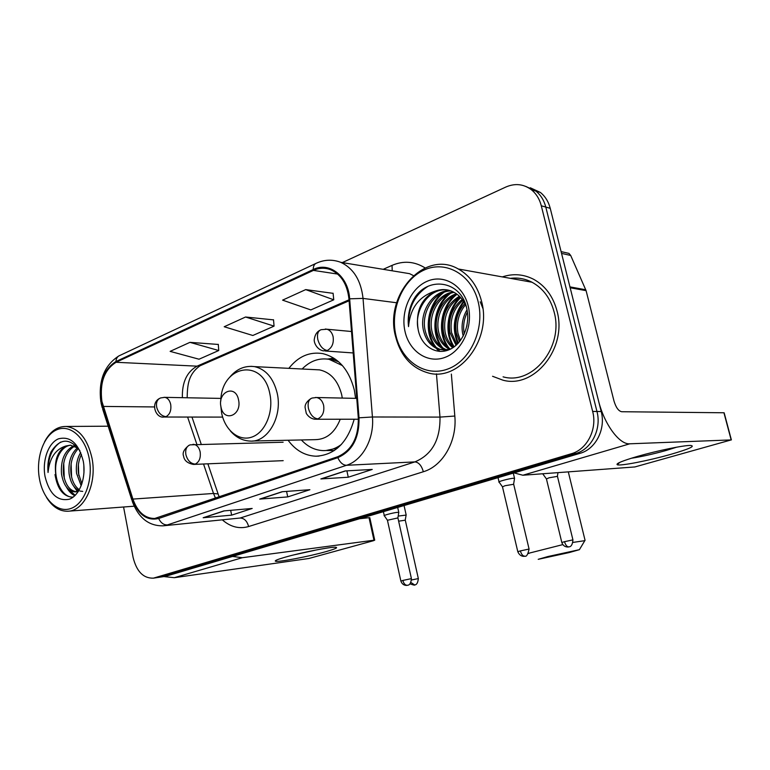 <?xml version="1.0" encoding="UTF-8"?>
<svg xmlns="http://www.w3.org/2000/svg" width="770" height="770" viewBox="0 0 770 770"><rect width="100%" height="100%" fill="white"/><g stroke="black" fill="none" stroke-linecap="round" stroke-linejoin="round"><path stroke-width="1.16" d="M288.076 440.248C295.661 450.46 304.978 455.782 316.027 456.206C334.767 455.099 347.482 442.769 354.19 419.226M355.596 398.36L354.315 390.015C349.012 369.677 338.444 357.53 322.611 353.584C309.473 351.543 298.221 356.462 288.846 368.339M123.575 507.007L133.095 557.393C136.579 571.504 143.355 578.424 153.413 578.154L165.608 576.307L580.07 453.309C595.653 449.141 605.98 429.063 601.206 411.526L550.242 208.333C548.49 201.624 545.189 196.321 540.347 192.423L530.289 187.774M158.745 577.404L575.739 453.52C591.389 449.324 601.755 429.131 596.962 411.478L545.795 207.072C544.034 200.316 540.732 194.983 535.872 191.076L525.756 186.398L535.872 191.076C540.732 194.983 544.034 200.316 545.795 207.072L596.962 411.478C601.755 429.131 591.389 449.324 575.739 453.52L158.745 577.404M492.569 376.28L502.877 380.159C534.226 389.023 567.548 348.127 557.008 310.936C553.091 296.373 545.343 285.843 533.745 279.356C523.6 274.149 513.138 273.331 502.338 276.911C513.138 273.331 523.6 274.149 533.745 279.356C545.343 285.843 553.091 296.373 557.008 310.936C567.548 348.127 534.226 389.023 502.877 380.159L492.569 376.28M101.89 401.353C99.6 382.748 104.335 369.725 116.078 362.285L313.4 270.395C319.204 267.748 324.998 267.546 330.763 269.769C341.226 274.582 347.28 284.322 348.945 298.962L358.3 417.898C358.637 437.543 351.746 450.498 337.616 456.774L154.693 518.489C144.808 518.422 137.551 511.954 132.912 499.085L101.89 401.353M101.399 401.574L132.43 499.393C138.215 514.716 146.954 521.088 158.659 518.499L337.809 457.659C352.294 451.239 359.369 437.947 359.022 417.812L349.657 298.818C348.338 276.122 329.262 261.319 313.217 269.538L115.933 361.525C103.902 369.167 99.051 382.507 101.399 401.574M333.092 293.341L305.709 289.607L282.59 300.136L310.83 309.925L333.757 299.809L333.083 293.197M218.305 344.45L189.93 342.352L170.131 351.37L199.026 359.215L218.738 350.523L218.295 344.315M273.523 319.868L245.563 317.009L224.205 326.74L252.83 335.489L274.062 326.133L273.514 319.723M153.413 578.154L571.359 453.732C587.067 449.516 597.472 429.198 592.659 411.43L541.291 205.792C539.529 198.997 536.209 193.636 531.338 189.709C523.523 183.953 515.014 183.067 505.803 187.052L342.313 262.599M223.858 510.924L252.185 508.46L231.645 515.14L203.165 517.738L223.858 510.924M345.104 470.951L372.237 469.44L348.271 477.227L320.869 478.94L345.104 470.951M282.07 491.732L309.887 489.71L287.73 496.91L259.702 499.104L282.07 491.732M287.73 496.91L286.575 491.404M261.8 498.517L259.702 499.104M348.271 477.227L346.885 470.845M322.909 478.372L320.869 478.94M231.645 515.14L230.673 510.327M205.301 517.142L203.165 517.738M245.563 317.009L274.062 326.133M189.93 342.352L218.738 350.523M305.709 289.607L333.757 299.809M326.297 551.541C309.328 556.412 277.72 562.475 275.458 561.224C274.399 560.714 277.566 559.386 284.948 557.249C300.483 552.716 330.109 546.864 335.402 547.239C338.502 547.47 335.46 548.904 326.297 551.541M293.553 554.958L317.673 549.674M164.308 576.615L174.318 577.693L308.866 558.491L373.411 540.723L374.721 540.165L373.96 540.213L369.032 517.7L359.706 518.711M232.511 556.45L242.3 557.711L373.96 540.213M369.032 517.7L369.821 517.806M89.243 458.708C85.335 437.177 69.849 423.837 56.73 429.795C43.544 435.435 35.661 458.189 39.443 478.748C43.024 499.384 57.615 513.494 71.071 508.421C84.584 503.676 93.353 480.153 89.243 458.708M46.537 497.468C52.37 506.795 59.454 511.386 67.779 511.241C84.257 511.193 97.213 483.531 91.996 458.169C87.539 438.842 78.906 428.274 66.095 426.464C57.211 426.359 50.021 431.498 44.516 441.893M81.197 485.812L76.596 473.454C75.691 465.667 77.058 458.66 80.696 452.433M81.88 483.916L78.453 473.367C77.606 466.639 78.607 460.306 81.447 454.358M82.717 491.414L80.109 491.077M79.127 490.74C73.853 488.18 70.513 482.54 69.108 473.791C68.107 462.472 70.917 453.78 77.539 447.717M79.349 489.758C74.902 486.611 72.12 481.26 70.984 473.704C70.003 463.107 72.495 454.695 78.453 448.486M78.617 491.01L75.133 491.876C68.097 491.289 63.554 485.369 61.523 474.137C60.522 460.133 64.584 450.671 73.727 445.763M78.203 491.645L75.133 491.876M76.336 491.751C69.637 490.702 65.334 484.802 63.429 474.05C62.418 460.72 66.162 451.403 74.68 446.109M83.959 472.886L83.843 465.35M79.945 450.739C69.724 437.62 60.079 438.014 51.013 451.932C48.337 458.131 47.345 464.984 48.048 472.482C49.559 457.996 55.527 449.16 65.931 445.984C57.519 450.979 54.131 460.45 55.777 474.397C53.919 460.932 60.859 445.955 70.859 445.204M65.931 445.984L70.445 445.185L78.309 448.304M45.035 476.495C49.395 494.003 57.509 501.578 69.387 499.201C79.734 495.476 86.375 477.496 83.256 461.115C78.53 443.231 70.234 435.81 58.376 438.861C48.231 443.116 42.109 460.633 45.035 476.495M48.048 472.482C47.798 458.131 51.994 447.996 60.647 442.086M73.189 497.083L73.054 497.093C62.428 498.055 53.024 479.537 56.258 462.433M75.21 495.341L69.05 489.73M64.276 478.324L63.727 463.059M78.117 491.231L76.49 489.171M71.581 476.948L71.1 463.8M78.781 475.379L78.396 464.724M73.246 497.045L72.101 497.151C63.092 496.361 57.384 488.825 54.997 474.551M74.854 495.678C71.639 494.263 68.857 491.424 66.49 487.15M77.375 491.501L73.901 486.496M569.146 552.581L579.406 549.674L548.086 556.498L538.211 559.318L569.146 552.581M528.538 553.303L562.793 544.621M572.986 542.417L584.815 540.665M238.546 399.88C235.659 383.961 217.333 391.583 220.98 406.945C223.666 422.72 242.175 415.55 238.546 399.88M342.284 398.08L341.697 394.789C338.02 380.659 330.648 372.353 319.56 369.879L314.892 369.639M342.438 365.596L329.108 359.311C319.03 357.723 310.041 360.957 302.129 369.003M338.646 361.775L331.601 359.465L327.077 359.012M325.941 450.527L337.558 448.101M301.378 439.959C307.673 446.735 314.949 450.277 323.217 450.604C329.675 450.7 335.749 448.641 341.437 444.406M252.627 441.017L315.094 439.66C326.48 439.487 334.863 432.682 340.244 419.236M528.932 553.476L528.451 553.466M406.117 515.082L398.177 516.093M405.289 520.183L398.639 521.184M418.351 578.636L405.251 520.019L406.165 514.812M557.461 476.361L549.058 477.795L546.44 478.969L561.802 542.436M543.745 473.694L543.091 474.358M572.947 539.953L557.413 476.158L557.981 472.636M398.764 512.618L397.407 512.348C392.998 512.753 382.228 515.621 384.336 515.823M397.907 517.921L387.435 520.27L400.862 581.004M514.504 478.603L513.513 478.237C509.22 478.488 496.621 481.933 499.104 482.164M513.677 484.272L504.956 485.735L502.483 486.881L517.787 551.628M529.096 549.125L513.629 484.051L514.562 478.237M670.516 454.425C648.841 460.604 620.331 466.177 617.28 464.762C615.538 463.656 622.372 460.845 637.781 456.321C657.272 450.691 683.981 445.204 690.555 445.445C695.724 446.051 689.054 449.045 670.516 454.425M631.256 458.266C641.429 456.716 653.114 454.098 666.31 450.421L676.705 447.168M570.166 287.759L598.463 400.564C604.123 424.097 619.446 444.829 629.812 443.799L731.163 439.92L723.935 412.768L621.688 411.729C618.503 411.055 615.933 407.465 613.979 400.968L586.095 290.656L570.166 287.759L569.858 286.864M514.071 472.896L522.869 475.234L634.875 466.947L731.163 439.92M566.258 252.781L568.972 253.397L570.695 255.467L586.095 290.656M478.247 302.148C471.875 274.813 446.196 260.077 424.568 269.827C402.835 279.192 389.87 309.502 395.886 335.297C401.574 361.217 425.358 377.406 447.678 369.061C470.095 361.12 484.956 329.358 478.247 302.148M481.616 301.532C477.698 286.392 469.931 275.544 458.314 268.99C424.694 249.249 384.22 294.852 395.482 336.163C400.506 355.759 411.353 367.993 427.995 372.863C458.91 382.238 492.097 339.926 481.616 301.532M503.079 376.838C532.571 385.433 564.035 347 554.13 312.033C550.425 298.231 543.062 288.307 532.032 282.244C525.15 278.702 517.921 277.402 510.366 278.355M463.242 336.076L462.683 333.776C461.124 325.469 462.578 317.461 467.015 309.752M464.262 333.988L464.252 333.93C462.818 326.586 463.867 319.3 467.39 312.062M459.517 341.736L456.369 333.121C454.579 321.802 457.409 311.937 464.849 303.534M460.412 340.581L457.958 333.285C456.206 322.62 458.708 313.12 465.484 304.795M456.061 345.345L449.959 332.467C448.034 318.799 452.115 307.779 462.202 299.395M456.908 344.565L451.567 332.63C449.67 319.521 453.443 308.751 462.886 300.319M452.77 347.809C447.909 343.844 444.8 338.511 443.443 331.803C441.441 315.998 446.754 304.14 459.372 296.229M453.578 347.28C449.17 343.324 446.34 338.222 445.079 331.966C443.097 316.691 448.101 305.016 460.094 296.95M449.738 349.464C442.971 345.846 438.669 339.734 436.831 331.119C433.712 316.066 442.481 297.932 456.408 293.784M450.46 349.118C444.184 345.345 440.199 339.406 438.496 331.293C435.445 316.624 443.751 298.895 457.159 294.342M446.408 350.167L445.763 349.984C437.601 347.02 432.384 340.504 430.112 330.436C426.647 313.862 437.533 294.101 453.309 291.936M447.255 350.061C439.189 347.049 434.039 340.571 431.806 330.609C428.428 314.41 438.756 295.054 454.098 292.35M449.382 349.619L438.987 349.426C430.796 346.452 425.56 339.888 423.288 329.733C419.4 311.629 432.846 290.261 450.084 290.627M447.428 350.36L440.69 349.57C432.509 346.596 427.283 340.042 425.002 329.916C421.228 312.197 433.991 291.224 450.902 290.906M418.1 329.204C420.853 345.615 435.55 355.355 448.872 349.83C462.241 344.517 470.653 325.267 466.764 308.549C461.124 279.943 426.657 275.602 413.548 299.8C409.111 308.164 407.445 317.105 408.533 326.624C410.16 308.212 418.967 296.411 434.944 291.224C421.113 298.904 415.492 311.571 418.1 329.204C413.817 309.896 429.544 287.383 447.582 289.992M434.944 291.224C441.123 288.952 446.985 289.068 452.529 291.57C458.747 294.515 463.338 299.54 466.283 306.633M405.049 331.61C409.476 351.62 427.899 363.921 444.964 357.396C462.106 351.168 473.329 326.923 468.247 306.171C463.415 285.324 443.886 273.879 427.225 281.243C410.487 288.298 400.381 311.696 405.049 331.61M408.533 326.624C407.792 308.539 414.279 295.103 428.005 286.325M439.93 351.418L437.389 348.858M436.369 347.607C423.962 333.006 428.033 303.986 444.03 292.292M445.455 350.908L444.916 350.36M444.819 350.263L443.972 349.33M442.914 348.04C430.7 333.564 434.713 304.997 450.489 293.38M449.362 348.464C437.331 334.113 441.297 305.988 456.841 294.458M454.252 346.798C444.752 333.217 447.986 309.213 460.71 297.605M458.314 343.131C452.654 328.838 454.521 315.103 463.915 301.898M480.22 301.792L482.857 308.375M439.112 351.361L436.118 348.281M434.781 346.539C423.548 332.149 427.311 304.968 442.019 293.12M444.839 351.043L444.078 350.283M444.059 350.263L442.702 348.733M441.325 346.943C430.305 332.707 434.011 305.998 448.477 294.236M447.774 347.337C436.965 333.246 440.604 306.999 454.829 295.343M453.742 347.164C443.799 333.468 447.12 308.789 460.287 297.143M457.803 343.67C451.73 328.934 453.646 314.815 463.54 301.301M466.784 326.345L467.669 319.974M165.608 576.307L154.991 577.798M550.242 208.333L541.291 205.792M601.206 411.526L592.659 411.43M580.07 453.309L571.359 453.732M116.078 362.285L197.072 366.164C186.879 371.823 181.97 382.334 182.374 397.676M383.2 269.327L392.055 265.371L392.209 270.809M392.055 265.371C403.48 260.501 414.51 261.348 425.127 267.931M413.403 275.593L409.563 273.668L397.695 271.714M131.872 500.144L102.699 409.159L102.708 406.772M337.809 457.659C340.07 462.606 342.977 465.147 346.5 465.292L167.379 524.928C163.673 524.996 160.766 522.849 158.659 518.499M359.022 417.812L372.43 416.984C374.432 438.717 362.583 460.344 346.5 465.292L414.895 461.894C431.989 454.714 440.363 439.786 439.988 417.099L436.455 373.854M162.942 525.843L240.153 518.027L162.942 525.843C148.649 525.968 138.427 517.806 132.267 501.357L132.43 499.393M349.657 298.818L363.036 298.404L372.43 416.984L439.988 417.099L454.82 416.041C457.216 441.162 442.789 466.129 423.346 471.74L248.623 526.545C239.393 529.163 230.75 527.036 222.674 520.154M313.217 269.538C313.246 266.025 314.381 263.879 316.634 263.099C324.642 259.529 332.698 259.278 340.821 262.349C353.594 268.451 361.005 280.463 363.036 298.404L396.666 302.764M315.546 263.61L119.956 355.413C117.521 356.317 116.183 358.358 115.933 361.525M451.364 374.095L454.82 416.041M248.623 526.545C247.103 521.04 244.283 518.2 240.153 518.027L414.895 461.894C418.774 462.327 421.594 465.609 423.346 471.74M313.4 270.395L337.664 274.072M349.012 299.809L197.072 366.164L201.567 365.115M103.17 406.425L154.375 406.945M132.912 499.085L213.511 493.464L215.552 498.306M187.611 417.051L196.831 444.252M203.53 464.002L213.511 493.464L218.122 493.955L219.229 497.054M218.719 495.736L207.871 463.819M282.542 491.693L260.683 498.902M224.34 510.876L204.156 517.527M345.576 470.922L321.822 478.748M242.3 557.711L174.318 577.693M220.74 405.434L221.635 413.076C225.081 430.546 239.229 441.884 252.242 436.946C265.303 432.278 273.774 411.94 269.866 393.922C263.196 357.232 221.211 364.913 220.778 401.18M230.413 430.998C235.89 437.302 242.425 440.661 250 441.075C267.575 442.75 282.744 416.686 277.19 393.172C273.408 378.089 265.852 369.234 254.504 366.616L251.02 366.328M326.807 450.517L334.257 450.575M335.402 359.195L327.625 359.08L333.728 358.079M221.019 398.408L164.684 397.349L160.641 397.936C157.311 399.264 155.983 402.315 156.666 407.099C158.264 412.893 161.382 416.079 166.031 416.657C169.881 414.462 171.441 410.391 170.699 404.442C169.708 400.256 167.706 397.888 164.684 397.349L164.039 397.32M159.265 398.581C150.083 403.73 156.079 418.437 163.837 417.022L166.031 416.657M414.645 584.921L410.911 582.495M409.919 583.843C417.504 586.422 413.365 584.276 414.433 584.969L414.53 584.95C416.657 584.931 417.918 582.803 418.331 578.568L411.555 579.983M351.505 331.504L326.99 329.233L321.1 329.685C317.991 330.908 316.884 334.161 317.789 339.435C319.627 345.874 322.784 349.561 327.25 350.504C332.043 347.838 333.988 343.218 333.092 336.625C332.101 332.678 330.07 330.214 326.99 329.233L325.335 329.011M319.868 330.263C316.817 331.918 314.988 334.825 314.372 338.973C313.457 341.601 316.383 349.455 323.275 350.86L327.25 350.504M564.535 541.676L561.821 542.523C563.977 548.587 570.06 546.681 568.732 546.883L568.76 546.883C566.951 546.844 565.555 545.102 564.535 541.676L572.928 539.876C572.553 544.486 571.196 546.816 568.866 546.854L568.943 546.835M402.854 580.445L400.881 581.071C402.96 586.99 408.697 585.036 407.34 585.277L407.359 585.277C405.289 585.325 403.788 583.718 402.854 580.445L411.421 578.616L397.869 517.729M411.43 578.684L411.421 578.616C410.988 583.015 409.669 585.229 407.465 585.248L407.6 585.21M283.129 442.221L190.132 444.848C186.581 446.205 185.166 449.459 185.878 454.618C187.524 460.537 190.652 463.704 195.272 464.108C199.286 461.99 200.903 457.89 200.142 451.817C199.016 447.226 196.764 444.733 193.395 444.329L192.923 444.338M188.843 445.397C184.001 449.343 182.24 452.904 183.558 456.081C184.203 460.527 187.514 463.309 193.491 464.425L195.272 464.108M520.385 550.906L517.806 551.715C520.703 558.375 526.401 555.738 524.784 556.19L524.822 556.181C522.888 556.161 521.406 554.4 520.385 550.906L529.077 549.039C527.912 554.487 526.516 556.864 524.89 556.161L525.044 556.123M356.77 398.388L316.518 397.522L312.119 398.042C308.741 399.332 307.509 402.749 308.414 408.302C310.233 414.722 313.38 418.245 317.866 418.88C322.592 416.445 324.517 411.94 323.631 405.357C322.466 400.843 320.089 398.225 316.518 397.522L315.45 397.464M310.945 398.533C306.922 401.276 304.958 404.221 305.074 407.397L306.306 413.452C308.539 416.926 311.446 418.861 315.036 419.255L317.866 418.88M629.812 443.799L522.869 475.234M569.944 286.883L585.797 289.78M570.695 255.467L561.542 253.388M319.088 456.09L316.027 456.206M540.347 192.423L531.338 189.709M398.128 271.781L340.821 262.349M101.062 403.057L102.208 407.628M100.87 402.046C98.214 380.919 104.152 365.577 118.686 356.029M191.971 417.051L201.182 444.146M187.149 397.772C187.476 384.702 188.284 374.297 199.988 365.808L349.089 300.791M282.484 491.703L260.298 499.008M224.282 510.885L203.771 517.642M345.509 470.922L321.446 478.853M276.921 559.896L275.458 561.224M369.793 517.681L374.721 540.165M108.156 426.195L66.095 426.464M134.182 506.198L68.472 511.184M73.054 497.093L72.101 497.151M579.406 549.674L585.085 540.222M568.299 471.875L585.036 540.232M319.56 369.879L254.504 366.616C244.696 365.432 236.361 369.061 229.508 377.493M331.601 359.465L329.108 359.311M404.058 505.543L406.127 514.803M222.655 417.099L164.52 417.022M546.344 478.796L543.139 474.368M353.189 352.949L325.229 350.995M383.412 511.665L384.278 515.553M387.349 520.106L384.374 515.833M397.686 507.43L398.773 512.31M397.897 517.738L398.812 512.31M283.196 460.662L193.953 464.406M498.036 477.65L499.027 481.847M502.387 486.698L499.162 482.174M513.301 473.127L514.514 478.228M358.387 419.226L316.21 419.255M619.706 462.414L617.28 464.762M724.156 412.787L731.375 439.92M568.972 253.397L561.089 251.597M532.032 282.244L458.314 268.99M447.072 350.09L445.763 349.984M440.69 349.57L438.987 349.436"/></g></svg>
